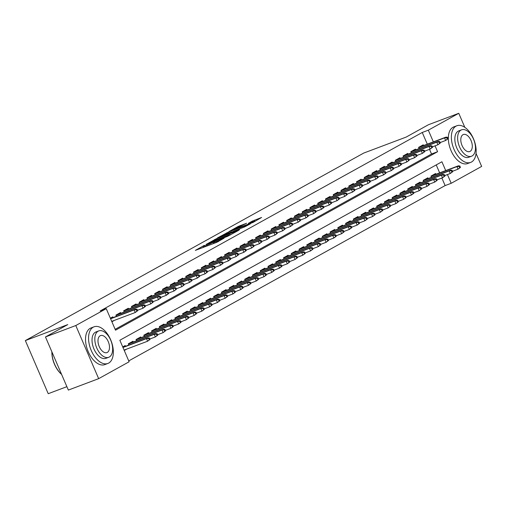 <?xml version="1.0" encoding="UTF-8"?>
<svg xmlns="http://www.w3.org/2000/svg" width="507" height="507" viewBox="0 0 507 507"><rect width="100%" height="100%" fill="white"/><g stroke="black" fill="none" stroke-linecap="round" stroke-linejoin="round"><path stroke-width="0.76" d="M204.391 245.318L195.36 250.382L216.781 242.314L224.113 238.163A4.924 0.336 -23.3 0 1 217.864 240.952L216.083 241.624A4.924 0.336 -23.3 0 1 213.998 242.219A4.924 0.336 -23.3 0 1 214.708 241.706L213.041 242.333A4.924 0.336 -23.3 0 1 206.799 245.122L205.012 245.794A4.924 0.336 -23.3 0 1 202.933 246.389A4.924 0.336 -23.3 0 1 203.643 245.876L204.391 245.318M246.624 223.251L238.233 226.414L229.025 231.553L253.05 222.427L261.612 217.471L252.397 221.077L248.329 223.365L254.318 221.325L248.506 224.081L232.662 229.893L246.624 223.251M445.716 170.586L441.914 161.765L119.848 340.241L129.12 361.776L98.662 378.659L68.35 390.079L45.472 336.959L67.786 324.594L25.35 340.584L363.715 153.07L406.151 137.086L428.459 124.722L458.772 113.302L464.83 127.358M45.472 336.959L75.784 325.538L106.248 308.662L115.52 330.196L437.585 151.713L435.063 145.858M427.287 144.159L422.249 132.466L100.183 310.943L106.248 308.662M422.249 132.466L428.314 130.179L458.772 113.302M216.495 238.67L205.988 244.494L227.409 236.427L238.569 230.412L216.495 238.67L216.85 239.488M217.402 237.96L228.34 232.105L250.414 223.847L244.393 227.009L233.752 231.154L230.983 232.732L239.608 229.728L217.446 238.068M113.137 317.585L112.814 316.837L110.355 318.2M120.9 313.288L120.577 312.534L115.919 315.113L116.445 316.343M128.658 308.985L128.334 308.237L123.683 310.816L124.209 312.039M136.421 304.688L136.098 303.934L131.44 306.513L131.966 307.743M144.184 300.385L143.855 299.631L139.203 302.216L139.729 303.44M151.942 296.082L151.618 295.334L146.96 297.913L147.493 299.136M159.705 291.785L159.382 291.031L154.724 293.61L155.25 294.84M167.462 287.482L167.139 286.734L162.481 289.313L163.013 290.536M175.226 283.179L174.902 282.431L170.244 285.01L170.77 286.233M182.983 278.882L182.659 278.128L178.008 280.713L178.534 281.936M190.746 274.579L190.423 273.831L185.765 276.41L186.291 277.633M198.503 270.282L198.18 269.528L193.528 272.107L194.054 273.336M206.267 265.979L205.943 265.224L201.285 267.81L201.811 269.033M214.03 261.675L213.707 260.928L209.049 263.507L209.575 264.73M221.787 257.379L221.464 256.624L216.806 259.204L217.338 260.433M229.551 253.075L229.227 252.328L224.569 254.907L225.095 256.13M237.308 248.779L236.984 248.024L232.326 250.604L232.859 251.833M245.071 244.475L244.748 243.721L240.09 246.307L240.616 247.53M252.828 240.172L252.505 239.424L247.853 242.004L248.379 243.227M260.592 235.875L260.268 235.121L255.61 237.701L256.136 238.93M268.349 231.572L268.026 230.824L263.374 233.404L263.9 234.627M276.112 227.269L275.789 226.521L271.131 229.101L271.663 230.324M283.876 222.972L283.552 222.218L278.894 224.804L279.42 226.027M291.633 218.669L291.31 217.921L286.651 220.501L287.184 221.724M299.396 214.372L299.073 213.618L294.415 216.197L294.941 217.427M307.153 210.069L306.83 209.315L302.172 211.901L302.704 213.124M314.917 205.766L314.594 205.018L309.935 207.597L310.461 208.821M322.674 201.469L322.351 200.715L317.699 203.294L318.225 204.524M330.437 197.166L330.114 196.418L325.456 198.998L325.982 200.221M338.201 192.869L337.871 192.115L333.219 194.694L333.745 195.924M345.958 188.566L345.635 187.812L340.977 190.398L341.509 191.621M353.721 184.263L353.398 183.515L348.74 186.094L349.266 187.317M361.478 179.966L361.155 179.212L356.497 181.791L357.029 183.021M369.242 175.663L368.919 174.915L364.26 177.494L364.787 178.718M376.999 171.36L376.676 170.612L372.024 173.191L372.55 174.414M384.762 167.063L384.439 166.309L379.781 168.894L380.307 170.118M392.519 162.76L392.196 162.012L387.544 164.591L388.07 165.814M400.283 158.463L399.96 157.709L395.302 160.288L395.828 161.518M408.046 154.16L407.723 153.406L403.065 155.991L403.591 157.214M415.803 149.857L415.48 149.109L410.822 151.688L411.354 152.911M115.146 329.328L431.527 153.995L429.511 149.324M111.901 321.787L114.341 320.386M419.112 148.614L418.586 147.385L423.244 144.806L423.567 145.56M128.746 360.908L445.127 185.581L441.876 178.033M439.651 172.868L436.229 164.914M124.266 350.502L126.712 349.095M125.502 346.3L125.178 345.546L122.719 346.915M128.81 345.052L128.284 343.828L132.942 341.249L133.265 341.997M136.573 340.755L136.047 339.525L140.705 336.946L141.028 337.7M144.337 336.452L143.804 335.228L148.462 332.649L148.785 333.397M152.094 332.148L151.568 330.925L156.226 328.346L156.549 329.1M159.857 327.852L159.325 326.628L163.983 324.043L164.306 324.797M167.614 323.548L167.088 322.325L171.746 319.746L172.069 320.494M175.378 319.252L174.852 318.022L179.503 315.443L179.827 316.197M183.135 314.948L182.609 313.725L187.267 311.14L187.59 311.894M190.898 310.645L190.372 309.422L195.024 306.843L195.347 307.591M198.662 306.348L198.129 305.119L202.787 302.54L203.111 303.294M206.419 302.045L205.893 300.822L210.551 298.243L210.874 298.991M214.182 297.748L213.65 296.519L218.308 293.94L218.631 294.694M221.939 293.445L221.413 292.222L226.071 289.636L226.395 290.391M229.703 289.142L229.177 287.919L233.828 285.34L234.152 286.087M237.46 284.845L236.934 283.616L241.592 281.036L241.915 281.791M245.223 280.542L244.697 279.319L249.349 276.74L249.672 277.487M252.98 276.239L252.454 275.016L257.112 272.436L257.436 273.191M260.744 271.942L260.218 270.719L264.869 268.133L265.199 268.887M268.507 267.639L267.975 266.416L272.633 263.836L272.956 264.584M276.264 263.342L275.738 262.113L280.396 259.533L280.72 260.287M284.028 259.039L283.495 257.816L288.153 255.23L288.477 255.984M291.785 254.736L291.259 253.513L295.917 250.933L296.24 251.681M299.548 250.439L299.022 249.21L303.674 246.63L303.997 247.384M307.305 246.136L306.779 244.913L311.437 242.333L311.761 243.081M315.069 241.839L314.543 240.61L319.195 238.03L319.518 238.784M322.826 237.536L322.3 236.313L326.958 233.727L327.281 234.481M330.589 233.233L330.063 232.01L334.721 229.43L335.045 230.178M338.353 228.936L337.82 227.706L342.478 225.127L342.802 225.881M346.11 224.633L345.584 223.41L350.242 220.83L350.565 221.578M353.873 220.33L353.341 219.106L357.999 216.527L358.322 217.275M361.63 216.033L361.104 214.81L365.762 212.224L366.086 212.978M369.394 211.73L368.868 210.506L373.52 207.927L373.843 208.675M377.151 207.433L376.625 206.203L381.283 203.624L381.606 204.378M384.914 203.13L384.388 201.906L389.04 199.321L389.363 200.075M392.678 198.826L392.145 197.603L396.804 195.024L397.127 195.772M400.435 194.53L399.909 193.3L404.567 190.721L404.89 191.475M408.198 190.226L407.666 189.003L412.324 186.424L412.647 187.172M415.955 185.93L415.429 184.7L420.088 182.121L420.411 182.875M423.719 181.626L423.187 180.403L427.845 177.818L428.168 178.572M431.476 177.323L430.95 176.1L435.608 173.521L435.931 174.269M25.35 340.584L48.228 393.698L66.886 386.67M98.662 378.659L75.784 325.538M476.041 153.399L481.65 166.416L451.192 183.3L447.428 174.566M445.127 185.581L451.192 183.3M433.352 141.871L428.314 130.179M431.527 153.995L437.585 151.713M126.725 349.139L124.107 350.128M114.36 320.424L111.736 321.413M208.06 243.43L229.633 235.109A4.924 0.336 -23.3 0 0 230.349 234.595A4.924 0.336 -23.3 0 0 228.264 235.191L215.412 240.033A4.924 0.336 -23.3 0 0 209.163 242.815L208.06 243.43M226.692 233.683L220.875 236.439L227.586 234.069L232.086 231.781L226.692 233.683L226.388 232.979M150.028 339.449L149.407 338.017L148.633 338.448L149.248 339.88L150.028 339.449L147.613 341.224L146.498 338.638L147.898 337.865L122.884 347.289M148.633 338.448L146.498 338.638L122.973 347.498M149.248 339.88L147.613 341.224L124.088 350.084M147.898 337.865L149.407 338.017M137.663 310.74L137.042 309.302L136.269 309.733L136.884 311.171L137.663 310.74L135.249 312.508L134.133 309.923L110.608 318.789M136.884 311.171L135.249 312.508L111.724 321.375M136.269 309.733L134.133 309.923L135.527 309.15L110.52 318.573M137.042 309.302L135.527 309.15M61.581 374.362A19.114 10.748 -110.6 0 1 51.866 351.807M51.929 351.953A19.583 11.008 69.4 0 0 61.562 374.324M93.225 327.192A19.583 11.008 69.4 0 0 90.937 349.773A19.583 11.008 69.4 0 0 107.852 363.462A19.583 11.008 69.4 0 0 108.682 363.082A19.583 11.008 69.4 0 0 110.963 340.508A19.583 11.008 69.4 0 0 94.049 326.812A19.583 11.008 69.4 0 0 93.225 327.192M94.049 326.812L91.013 327.953A19.583 11.008 69.4 0 0 90.189 328.333A19.583 11.008 69.4 0 0 87.907 350.914A19.583 11.008 69.4 0 0 104.822 364.609L107.852 363.462M108.707 357.283L105.919 358.335A14.101 7.928 -110.6 0 1 93.744 348.474A14.101 7.928 -110.6 0 1 95.386 332.218A14.101 7.928 -110.6 0 1 95.981 331.946L98.77 330.894A14.101 7.928 69.4 0 0 98.174 331.166A14.101 7.928 69.4 0 0 96.533 347.422A14.101 7.928 69.4 0 0 108.707 357.283A14.101 7.928 69.4 0 0 109.303 357.01A14.101 7.928 69.4 0 0 110.944 340.755A14.101 7.928 69.4 0 0 98.77 330.894M107.326 352.416A9.088 5.108 69.4 0 0 108.384 341.94A9.088 5.108 69.4 0 0 100.538 335.583A9.088 5.108 69.4 0 0 100.152 335.761A9.088 5.108 69.4 0 0 99.093 346.237A9.088 5.108 69.4 0 0 106.945 352.593A9.088 5.108 69.4 0 0 107.326 352.416M456.034 126.135A19.583 11.008 69.4 0 0 453.752 148.709A19.583 11.008 69.4 0 0 470.667 162.405A19.583 11.008 69.4 0 0 471.491 162.025A19.583 11.008 69.4 0 0 473.772 139.444A19.583 11.008 69.4 0 0 456.858 125.755A19.583 11.008 69.4 0 0 456.034 126.135M456.858 125.755L453.822 126.896A19.583 11.008 69.4 0 0 452.998 127.276A19.583 11.008 69.4 0 0 450.717 149.857A19.583 11.008 69.4 0 0 467.631 163.546L470.667 162.405M471.523 156.226L468.734 157.271A14.101 7.928 -110.6 0 1 456.553 147.417A14.101 7.928 -110.6 0 1 458.195 131.161A14.101 7.928 -110.6 0 1 458.791 130.882L461.579 129.83A14.101 7.928 69.4 0 0 460.983 130.109A14.101 7.928 69.4 0 0 459.342 146.365A14.101 7.928 69.4 0 0 471.523 156.226A14.101 7.928 69.4 0 0 472.112 155.947A14.101 7.928 69.4 0 0 473.76 139.691A14.101 7.928 69.4 0 0 461.579 129.83M470.135 151.352A9.088 5.108 69.4 0 0 471.193 140.876A9.088 5.108 69.4 0 0 463.347 134.526A9.088 5.108 69.4 0 0 462.961 134.704A9.088 5.108 69.4 0 0 461.902 145.179A9.088 5.108 69.4 0 0 469.755 151.53A9.088 5.108 69.4 0 0 470.135 151.352M157.785 335.152L157.17 333.714L156.39 334.145L157.012 335.583L157.785 335.152L155.37 336.921L154.261 334.335L155.655 333.562L128.303 343.866M156.39 334.145L154.261 334.335L128.391 344.082M157.012 335.583L155.37 336.921L149.838 339.006M155.655 333.562L157.17 333.714M165.548 330.849L164.927 329.417L164.154 329.848L164.775 331.28L165.548 330.849L163.134 332.624L162.018 330.038L163.419 329.265L136.066 339.57M164.154 329.848L162.018 330.038L136.155 339.779M164.775 331.28L163.134 332.624L157.595 334.709M163.419 329.265L164.927 329.417M173.312 326.552L172.691 325.114L171.917 325.545L172.532 326.977L173.312 326.552L170.891 328.321L169.782 325.735L171.176 324.962L143.823 335.266M171.917 325.545L169.782 325.735L143.918 335.482M172.532 326.977L170.891 328.321L165.358 330.406M171.176 324.962L172.691 325.114M181.069 322.249L180.454 320.811L179.674 321.242L180.296 322.68L181.069 322.249L178.654 324.017L177.539 321.438L178.939 320.658L151.587 330.97M179.674 321.242L177.539 321.438L151.675 331.179M180.296 322.68L178.654 324.017L173.115 326.102M178.939 320.658L180.454 320.811M145.42 306.437L144.806 305.005L144.026 305.436L144.647 306.868L145.42 306.437L143.006 308.212L141.897 305.626L116.027 315.367M144.647 306.868L143.006 308.212L137.473 310.297M144.026 305.436L141.897 305.626L143.291 304.853L115.938 315.158M144.806 305.005L143.291 304.853M153.184 302.14L152.563 300.702L151.789 301.133L152.404 302.571L153.184 302.14L150.769 303.908L149.654 301.323L123.79 311.07M152.404 302.571L150.769 303.908L145.23 305.994M151.789 301.133L149.654 301.323L151.054 300.55L123.695 310.854M152.563 300.702L151.054 300.55M160.941 297.837L160.326 296.405L159.547 296.829L160.168 298.268L160.941 297.837L158.526 299.605L157.417 297.026L131.547 306.767M160.168 298.268L158.526 299.605L152.994 301.697M159.547 296.829L157.417 297.026L158.811 296.246L131.459 306.558M160.326 296.405L158.811 296.246M168.704 293.534L168.083 292.102L167.31 292.533L167.931 293.965L168.704 293.534L166.29 295.308L165.174 292.723L139.311 302.47M167.931 293.965L166.29 295.308L160.751 297.394M167.31 292.533L165.174 292.723L166.575 291.95L139.216 302.254M168.083 292.102L166.575 291.95M188.832 317.946L188.211 316.514L187.438 316.945L188.053 318.377L188.832 317.946L186.418 319.721L185.302 317.135L186.696 316.362L159.344 326.666M187.438 316.945L185.302 317.135L159.439 326.882M188.053 318.377L186.418 319.721L180.879 321.806M186.696 316.362L188.211 316.514M176.468 289.237L175.847 287.799L175.073 288.23L175.688 289.668L176.468 289.237L174.047 291.005L172.938 288.42L147.074 298.167M175.688 289.668L174.047 291.005L168.514 293.09M175.073 288.23L172.938 288.42L174.332 287.646L146.979 297.951M175.847 287.799L174.332 287.646M196.589 313.649L195.975 312.211L195.195 312.642L195.816 314.08L196.589 313.649L194.175 315.417L193.066 312.832L194.46 312.058L167.107 322.363M195.195 312.642L193.066 312.832L167.196 322.579M195.816 314.08L194.175 315.417L188.636 317.502M194.46 312.058L195.975 312.211M184.225 284.934L183.61 283.502L182.831 283.933L183.452 285.365L184.225 284.934L181.81 286.709L180.695 284.123L154.831 293.864M183.452 285.365L181.81 286.709L176.271 288.794M182.831 283.933L180.695 284.123L182.095 283.35L154.743 293.654M183.61 283.502L182.095 283.35M204.353 309.346L203.732 307.914L202.958 308.338L203.573 309.777L204.353 309.346L201.938 311.114L200.823 308.535L202.217 307.762L174.864 318.066M202.958 308.338L200.823 308.535L174.959 318.276M203.573 309.777L201.938 311.114L196.399 313.206M202.217 307.762L203.732 307.914M191.988 280.637L191.367 279.199L190.594 279.63L191.209 281.062L191.988 280.637L189.574 282.405L188.458 279.82L162.595 289.567M191.209 281.062L189.574 282.405L184.035 284.49M190.594 279.63L188.458 279.82L189.852 279.046L162.5 289.351M191.367 279.199L189.852 279.046M212.11 305.049L211.495 303.611L210.716 304.042L211.337 305.474L212.11 305.049L209.695 306.817L208.586 304.232L209.98 303.459L182.628 313.763M210.716 304.042L208.586 304.232L182.716 313.979M211.337 305.474L209.695 306.817L204.163 308.902M209.98 303.459L211.495 303.611M199.745 276.334L199.131 274.895L198.351 275.326L198.972 276.765L199.745 276.334L197.331 278.102L196.215 275.523L170.352 285.264M198.972 276.765L197.331 278.102L191.792 280.187M198.351 275.326L196.215 275.523L197.616 274.743L170.263 285.054M199.131 274.895L197.616 274.743M219.873 300.746L219.252 299.307L218.479 299.738L219.094 301.177L219.873 300.746L217.459 302.514L216.343 299.929L217.744 299.155L190.385 309.46M218.479 299.738L216.343 299.929L190.48 309.676M219.094 301.177L217.459 302.514L211.92 304.599M217.744 299.155L219.252 299.307M207.509 272.031L206.888 270.599L206.115 271.03L206.729 272.462L207.509 272.031L205.094 273.805L203.979 271.22L178.115 280.967M206.729 272.462L205.094 273.805L199.555 275.89M206.115 271.03L203.979 271.22L205.373 270.446L178.02 280.751M206.888 270.599L205.373 270.446M227.63 296.443L227.016 295.011L226.236 295.442L226.857 296.874L227.63 296.443L225.216 298.217L224.107 295.632L225.501 294.859L198.148 305.163M226.236 295.442L224.107 295.632L198.243 305.372M226.857 296.874L225.216 298.217L219.683 300.302M225.501 294.859L227.016 295.011M215.266 267.734L214.651 266.295L213.872 266.726L214.493 268.165L215.266 267.734L212.851 269.502L211.742 266.916L185.873 276.664M214.493 268.165L212.851 269.502L207.319 271.587M213.872 266.726L211.742 266.916L213.136 266.143L185.784 276.448M214.651 266.295L213.136 266.143M235.394 292.146L234.773 290.707L234 291.138L234.621 292.577L235.394 292.146L232.979 293.914L231.864 291.329L233.264 290.555L205.912 300.86M234 291.138L231.864 291.329L206 301.076M234.621 292.577L232.979 293.914L227.44 295.999M233.264 290.555L234.773 290.707M223.029 263.431L222.408 261.999L221.635 262.423L222.25 263.862L223.029 263.431L220.615 265.199L219.499 262.62L193.636 272.36M222.25 263.862L220.615 265.199L215.076 267.29M221.635 262.423L219.499 262.62L220.9 261.846L193.541 272.151M222.408 261.999L220.9 261.846M243.157 287.843L242.536 286.411L241.763 286.835L242.378 288.274L243.157 287.843L240.736 289.611L239.627 287.032L241.021 286.252L213.669 296.563M241.763 286.835L239.627 287.032L213.764 296.772M242.378 288.274L240.736 289.611L235.204 291.702M241.021 286.252L242.536 286.411M230.786 259.134L230.172 257.695L229.392 258.126L230.013 259.559L230.786 259.134L228.372 260.902L227.263 258.317L201.393 268.064M230.013 259.559L228.372 260.902L222.839 262.987M229.392 258.126L227.263 258.317L228.657 257.543L201.304 267.848M230.172 257.695L228.657 257.543M250.914 283.54L250.3 282.107L249.52 282.538L250.141 283.971L250.914 283.54L248.5 285.314L247.384 282.729L248.785 281.955L221.432 292.26M249.52 282.538L247.384 282.729L221.521 292.476M250.141 283.971L248.5 285.314L242.961 287.399M248.785 281.955L250.3 282.107M238.55 254.831L237.929 253.392L237.156 253.823L237.777 255.262L238.55 254.831L236.135 256.599L235.02 254.013L209.157 263.76M237.777 255.262L236.135 256.599L230.596 258.684M237.156 253.823L235.02 254.013L236.42 253.24L209.068 263.545M237.929 253.392L236.42 253.24M258.678 279.243L258.057 277.804L257.283 278.235L257.898 279.674L258.678 279.243L256.263 281.011L255.148 278.425L256.542 277.652L229.189 287.957M257.283 278.235L255.148 278.425L229.284 288.172M257.898 279.674L256.263 281.011L250.724 283.096M256.542 277.652L258.057 277.804M246.313 250.528L245.692 249.095L244.919 249.526L245.534 250.959L246.313 250.528L243.892 252.302L242.783 249.717L216.92 259.457M245.534 250.959L243.892 252.302L238.36 254.387M244.919 249.526L242.783 249.717L244.178 248.943L216.825 259.248M245.692 249.095L244.178 248.943M266.435 274.94L265.82 273.507L265.041 273.938L265.662 275.371L266.435 274.94L264.02 276.714L262.911 274.129L264.305 273.355L236.953 283.66M265.041 273.938L262.911 274.129L237.042 283.869M265.662 275.371L264.02 276.714L258.488 278.799M264.305 273.355L265.82 273.507M254.07 246.231L253.456 244.792L252.676 245.223L253.297 246.662L254.07 246.231L251.656 247.999L250.54 245.413L224.677 255.16M253.297 246.662L251.656 247.999L246.117 250.084M252.676 245.223L250.54 245.413L251.941 244.64L224.588 254.945M253.456 244.792L251.941 244.64M274.198 270.643L273.577 269.204L272.804 269.635L273.419 271.068L274.198 270.643L271.784 272.411L270.668 269.825L272.069 269.052L244.71 279.357M272.804 269.635L270.668 269.825L244.805 279.572M273.419 271.068L271.784 272.411L266.245 274.496M272.069 269.052L273.577 269.204M261.834 241.928L261.213 240.495L260.44 240.92L261.054 242.359L261.834 241.928L259.419 243.696L258.304 241.117L232.44 250.857M261.054 242.359L259.419 243.696L253.88 245.787M260.44 240.92L258.304 241.117L259.698 240.337L232.345 250.648M261.213 240.495L259.698 240.337M281.955 266.34L281.341 264.901L280.561 265.332L281.182 266.771L281.955 266.34L279.541 268.108L278.432 265.529L279.826 264.749L252.473 275.06M280.561 265.332L278.432 265.529L252.562 275.269M281.182 266.771L279.541 268.108L274.008 270.193M279.826 264.749L281.341 264.901M269.591 237.625L268.976 236.192L268.197 236.623L268.818 238.056L269.591 237.625L267.176 239.399L266.067 236.813L240.198 246.56M268.818 238.056L267.176 239.399L261.637 241.484M268.197 236.623L266.067 236.813L267.462 236.04L240.109 246.345M268.976 236.192L267.462 236.04M289.719 262.037L289.098 260.604L288.325 261.035L288.946 262.468L289.719 262.037L287.304 263.811L286.189 261.225L287.589 260.452L260.23 270.757M288.325 261.035L286.189 261.225L260.325 270.972M288.946 262.468L287.304 263.811L281.765 265.896M287.589 260.452L289.098 260.604M277.354 233.328L276.733 231.889L275.96 232.32L276.575 233.759L277.354 233.328L274.94 235.096L273.824 232.51L247.961 242.257M276.575 233.759L274.94 235.096L269.401 237.181M275.96 232.32L273.824 232.51L275.219 231.737L247.866 242.042M276.733 231.889L275.219 231.737M297.482 257.74L296.861 256.301L296.088 256.732L296.703 258.171L297.482 257.74L295.061 259.508L293.952 256.922L295.347 256.149L267.994 266.454M296.088 256.732L293.952 256.922L268.089 266.669M296.703 258.171L295.061 259.508L289.529 261.593M295.347 256.149L296.861 256.301M285.111 229.025L284.497 227.592L283.717 228.023L284.338 229.456L285.111 229.025L282.697 230.799L281.588 228.213L255.718 237.954M284.338 229.456L282.697 230.799L277.164 232.884M283.717 228.023L281.588 228.213L282.982 227.44L255.629 237.745M284.497 227.592L282.982 227.44M305.239 253.437L304.625 252.004L303.845 252.429L304.466 253.868L305.239 253.437L302.825 255.205L301.709 252.625L303.11 251.852L275.757 262.157M303.845 252.429L301.709 252.625L275.846 262.366M304.466 253.868L302.825 255.205L297.286 257.296M303.11 251.852L304.625 252.004M292.875 224.728L292.254 223.289L291.481 223.72L292.095 225.152L292.875 224.728L290.46 226.496L289.345 223.91L263.482 233.657M292.095 225.152L290.46 226.496L284.921 228.581M291.481 223.72L289.345 223.91L290.745 223.137L263.387 233.442M292.254 223.289L290.745 223.137M313.003 249.14L312.382 247.701L311.609 248.132L312.223 249.564L313.003 249.14L310.588 250.908L309.473 248.322L310.867 247.549L283.514 257.854M311.609 248.132L309.473 248.322L283.609 258.069M312.223 249.564L310.588 250.908L305.049 252.993M310.867 247.549L312.382 247.701M300.632 220.425L300.017 218.986L299.238 219.417L299.859 220.856L300.632 220.425L298.217 222.193L297.108 219.613L271.239 229.354M299.859 220.856L298.217 222.193L292.685 224.278M299.238 219.417L297.108 219.613L298.503 218.834L271.15 229.145M300.017 218.986L298.503 218.834M320.76 244.837L320.145 243.398L319.366 243.829L319.987 245.268L320.76 244.837L318.345 246.605L317.23 244.019L318.63 243.246L291.278 253.551M319.366 243.829L317.23 244.019L291.367 253.766M319.987 245.268L318.345 246.605L312.806 248.69M318.63 243.246L320.145 243.398M308.395 216.121L307.774 214.689L307.001 215.12L307.622 216.552L308.395 216.121L305.981 217.896L304.865 215.31L279.002 225.057M307.622 216.552L305.981 217.896L300.442 219.981M307.001 215.12L304.865 215.31L306.266 214.537L278.913 224.842M307.774 214.689L306.266 214.537M328.523 240.533L327.902 239.101L327.129 239.532L327.744 240.964L328.523 240.533L326.109 242.308L324.993 239.722L326.388 238.949L299.035 249.254M327.129 239.532L324.993 239.722L299.13 249.463M327.744 240.964L326.109 242.308L320.57 244.393M326.388 238.949L327.902 239.101M316.159 211.825L315.538 210.386L314.765 210.817L315.379 212.256L316.159 211.825L313.738 213.593L312.629 211.007L286.766 220.754M315.379 212.256L313.738 213.593L308.205 215.678M314.765 210.817L312.629 211.007L314.023 210.234L286.67 220.539M315.538 210.386L314.023 210.234M336.28 236.237L335.666 234.798L334.886 235.229L335.507 236.668L336.28 236.237L333.866 238.005L332.757 235.419L334.151 234.646L306.798 244.951M334.886 235.229L332.757 235.419L306.887 245.166M335.507 236.668L333.866 238.005L328.333 240.09M334.151 234.646L335.666 234.798M323.916 207.521L323.301 206.089L322.522 206.514L323.143 207.952L323.916 207.521L321.501 209.29L320.386 206.71L294.523 216.451M323.143 207.952L321.501 209.29L315.962 211.381M322.522 206.514L320.386 206.71L321.787 205.937L294.434 216.242M323.301 206.089L321.787 205.937M344.044 231.933L343.423 230.501L342.65 230.926L343.264 232.364L344.044 231.933L341.629 233.702L340.514 231.122L341.914 230.343L314.555 240.654M342.65 230.926L340.514 231.122L314.651 240.863M343.264 232.364L341.629 233.702L336.09 235.793M341.914 230.343L343.423 230.501M331.679 203.225L331.058 201.786L330.285 202.217L330.9 203.649L331.679 203.225L329.265 204.993L328.149 202.407L302.286 212.154M330.9 203.649L329.265 204.993L323.726 207.078M330.285 202.217L328.149 202.407L329.544 201.634L302.191 211.939M331.058 201.786L329.544 201.634M351.801 227.63L351.186 226.198L350.407 226.629L351.028 228.061L351.801 227.63L349.386 229.405L348.277 226.819L349.672 226.046L322.319 236.351M350.407 226.629L348.277 226.819L322.408 236.566M351.028 228.061L349.386 229.405L343.854 231.49M349.672 226.046L351.186 226.198M339.437 198.921L338.822 197.483L338.042 197.914L338.663 199.352L339.437 198.921L337.022 200.69L335.913 198.104L310.043 207.851M338.663 199.352L337.022 200.69L331.483 202.775M338.042 197.914L335.913 198.104L337.307 197.331L309.954 207.636M338.822 197.483L337.307 197.331M359.564 223.333L358.943 221.895L358.17 222.326L358.791 223.764L359.564 223.333L357.15 225.102L356.034 222.516L357.435 221.743L330.082 232.048M358.17 222.326L356.034 222.516L330.171 232.263M358.791 223.764L357.15 225.102L351.611 227.187M357.435 221.743L358.943 221.895M347.2 194.618L346.579 193.186L345.806 193.617L346.42 195.049L347.2 194.618L344.785 196.393L343.67 193.807L317.807 203.548M346.42 195.049L344.785 196.393L339.246 198.478M345.806 193.617L343.67 193.807L345.071 193.034L317.712 203.339M346.579 193.186L345.071 193.034M367.328 219.03L366.707 217.598L365.934 218.029L366.548 219.461L367.328 219.03L364.907 220.805L363.798 218.219L365.192 217.446L337.839 227.751M365.934 218.029L363.798 218.219L337.935 227.96M366.548 219.461L364.907 220.805L359.374 222.89M365.192 217.446L366.707 217.598M354.957 190.321L354.342 188.883L353.563 189.314L354.184 190.752L354.957 190.321L352.542 192.09L351.433 189.504L325.564 199.251M354.184 190.752L352.542 192.09L347.01 194.175M353.563 189.314L351.433 189.504L352.828 188.731L325.475 199.036M354.342 188.883L352.828 188.731M375.085 214.734L374.47 213.295L373.691 213.726L374.312 215.158L375.085 214.734L372.67 216.502L371.555 213.916L372.956 213.143L345.603 223.448M373.691 213.726L371.555 213.916L345.692 223.663M374.312 215.158L372.67 216.502L367.131 218.587M372.956 213.143L374.47 213.295M362.72 186.018L362.099 184.586L361.326 185.011L361.941 186.449L362.72 186.018L360.306 187.786L359.19 185.207L333.327 194.948M361.941 186.449L360.306 187.786L354.767 189.878M361.326 185.011L359.19 185.207L360.591 184.428L333.232 194.739M362.099 184.586L360.591 184.428M382.848 210.43L382.227 208.992L381.454 209.423L382.069 210.861L382.848 210.43L380.434 212.199L379.318 209.619L380.713 208.84L353.36 219.151M381.454 209.423L379.318 209.619L353.455 219.36M382.069 210.861L380.434 212.199L374.895 214.284M380.713 208.84L382.227 208.992M370.484 181.715L369.863 180.283L369.083 180.714L369.704 182.146L370.484 181.715L368.063 183.49L366.954 180.904L341.091 190.651M369.704 182.146L368.063 183.49L362.53 185.575M369.083 180.714L366.954 180.904L368.348 180.131L340.996 190.436M369.863 180.283L368.348 180.131M390.605 206.127L389.991 204.695L389.211 205.126L389.832 206.558L390.605 206.127L388.191 207.902L387.082 205.316L388.476 204.543L361.123 214.848M389.211 205.126L387.082 205.316L361.212 215.063M389.832 206.558L388.191 207.902L382.652 209.987M388.476 204.543L389.991 204.695M378.241 177.418L377.626 175.98L376.847 176.411L377.468 177.849L378.241 177.418L375.826 179.186L374.711 176.601L348.848 186.348M377.468 177.849L375.826 179.186L370.287 181.272M376.847 176.411L374.711 176.601L376.112 175.828L348.759 186.132M377.626 175.98L376.112 175.828M398.369 201.83L397.748 200.392L396.975 200.823L397.589 202.261L398.369 201.83L395.954 203.599L394.839 201.013L396.233 200.24L368.881 210.544M396.975 200.823L394.839 201.013L368.976 210.76M397.589 202.261L395.954 203.599L390.415 205.684M396.233 200.24L397.748 200.392M386.004 173.115L385.383 171.683L384.61 172.114L385.225 173.546L386.004 173.115L383.59 174.89L382.474 172.304L356.611 182.045M385.225 173.546L383.59 174.89L378.051 176.975M384.61 172.114L382.474 172.304L383.869 171.531L356.516 181.836M385.383 171.683L383.869 171.531M406.126 197.527L405.511 196.095L404.732 196.52L405.353 197.958L406.126 197.527L403.711 199.295L402.602 196.716L403.997 195.943L376.644 206.248M404.732 196.52L402.602 196.716L376.733 206.457M405.353 197.958L403.711 199.295L398.179 201.387M403.997 195.943L405.511 196.095M393.762 168.818L393.147 167.38L392.367 167.811L392.988 169.243L393.762 168.818L391.347 170.586L390.232 168.001L364.368 177.748M392.988 169.243L391.347 170.586L385.808 172.672M392.367 167.811L390.232 168.001L391.632 167.228L364.279 177.532M393.147 167.38L391.632 167.228M413.889 193.23L413.268 191.792L412.495 192.223L413.11 193.655L413.889 193.23L411.475 194.999L410.359 192.413L411.76 191.64L384.401 201.944M412.495 192.223L410.359 192.413L384.496 202.16M413.11 193.655L411.475 194.999L405.936 197.084M411.76 191.64L413.268 191.792M401.525 164.515L400.904 163.077L400.131 163.508L400.745 164.946L401.525 164.515L399.11 166.283L397.995 163.704L372.132 173.445M400.745 164.946L399.11 166.283L393.571 168.368M400.131 163.508L397.995 163.704L399.389 162.924L372.037 173.236M400.904 163.077L399.389 162.924M421.647 188.927L421.032 187.489L420.252 187.92L420.873 189.358L421.647 188.927L419.232 190.695L418.123 188.11L419.517 187.337L392.164 197.641M420.252 187.92L418.123 188.11L392.253 197.857M420.873 189.358L419.232 190.695L413.699 192.78M419.517 187.337L421.032 187.489M409.282 160.212L408.667 158.78L407.888 159.211L408.509 160.643L409.282 160.212L406.868 161.987L405.758 159.401L379.889 169.148M408.509 160.643L406.868 161.987L401.335 164.072M407.888 159.211L405.758 159.401L407.153 158.628L379.8 168.932M408.667 158.78L407.153 158.628M429.41 184.624L428.789 183.192L428.016 183.623L428.637 185.055L429.41 184.624L426.995 186.399L425.88 183.813L427.281 183.04L399.928 193.344M428.016 183.623L425.88 183.813L400.017 193.554M428.637 185.055L426.995 186.399L421.456 188.484M427.281 183.04L428.789 183.192M417.046 155.915L416.424 154.477L415.651 154.908L416.266 156.346L417.046 155.915L414.631 157.683L413.516 155.098L387.652 164.845M416.266 156.346L414.631 157.683L409.092 159.768M415.651 154.908L413.516 155.098L414.916 154.324L387.557 164.629M416.424 154.477L414.916 154.324M437.173 180.327L436.552 178.889L435.779 179.32L436.394 180.758L437.173 180.327L434.752 182.095L433.643 179.51L435.038 178.737L407.685 189.041M435.779 179.32L433.643 179.51L407.78 189.257M436.394 180.758L434.752 182.095L429.22 184.18M435.038 178.737L436.552 178.889M424.803 151.612L424.188 150.18L423.408 150.604L424.029 152.043L424.803 151.612L422.388 153.38L421.279 150.801L395.409 160.542M424.029 152.043L422.388 153.38L416.855 155.472M423.408 150.604L421.279 150.801L422.673 150.028L395.321 160.332M424.188 150.18L422.673 150.028M444.931 176.024L444.316 174.592L443.536 175.016L444.157 176.455L444.931 176.024L442.516 177.792L441.401 175.213L442.801 174.433L415.448 184.744M443.536 175.016L441.401 175.213L415.537 184.954M444.157 176.455L442.516 177.792L436.977 179.884M442.801 174.433L444.316 174.592M432.566 147.315L431.945 145.877L431.172 146.308L431.793 147.74L432.566 147.315L430.151 149.083L429.036 146.498L403.173 156.245M431.793 147.74L430.151 149.083L424.613 151.168M431.172 146.308L429.036 146.498L430.437 145.724L403.084 156.029M431.945 145.877L430.437 145.724M452.694 171.721L452.073 170.289L451.3 170.72L451.914 172.152L452.694 171.721L450.279 173.495L449.164 170.91L450.558 170.137L423.206 180.441M451.3 170.72L449.164 170.91L423.301 180.657M451.914 172.152L450.279 173.495L444.74 175.58M450.558 170.137L452.073 170.289M440.329 143.012L439.708 141.573L438.935 142.004L439.55 143.443L440.329 143.012L437.909 144.78L436.8 142.194L410.936 151.942M439.55 143.443L437.909 144.78L432.376 146.865M438.935 142.004L436.8 142.194L438.194 141.421L410.841 151.726M439.708 141.573L438.194 141.421M460.451 167.424L459.836 165.985L459.057 166.416L459.678 167.855L460.451 167.424L458.036 169.192L456.927 166.607L458.322 165.833L430.969 176.138M459.057 166.416L456.927 166.607L431.058 176.354M459.678 167.855L458.036 169.192L452.498 171.277M458.322 165.833L459.836 165.985M448.087 138.709L447.472 137.277L446.692 137.708L447.313 139.14L448.087 138.709L445.672 140.483L444.557 137.898L418.693 147.638M447.313 139.14L445.672 140.483L440.133 142.568M446.692 137.708L444.557 137.898L445.957 137.124L418.605 147.429M447.472 137.277L445.957 137.124M205.367 246.611L205.012 245.794M207.154 245.939L206.799 245.122M213.555 243.531L213.041 242.333M216.432 242.447L216.083 241.624M218.194 241.712L217.864 240.952M214.848 240.248L214.543 239.538M228.695 232.928L228.34 232.105M252.701 221.781L252.397 221.077M254.869 221.413L254.349 220.203M238.537 227.117L238.233 226.414M240.54 226.363L240.185 225.539M203.351 247.372L202.933 246.389M214.423 243.202L213.998 242.219M230.489 234.925L230.349 234.595M254.457 221.648L254.318 221.325"/></g></svg>
